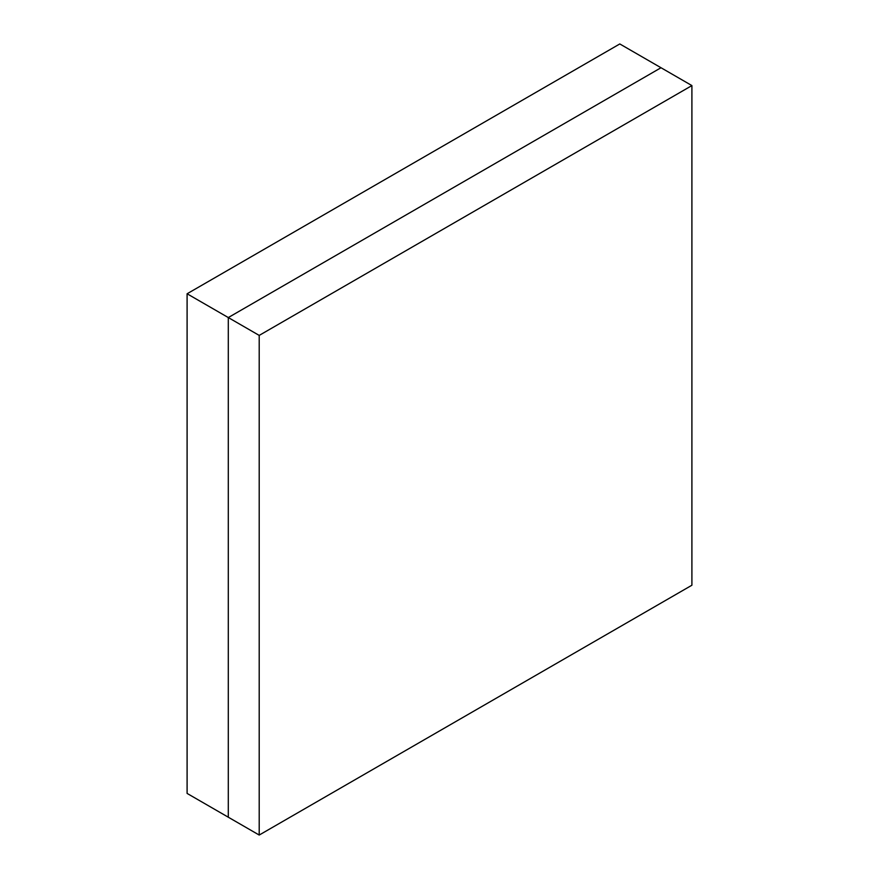 <?xml version="1.0" encoding="UTF-8"?>
<svg xmlns="http://www.w3.org/2000/svg" width="879" height="879" viewBox="0 0 879 879"><rect width="100%" height="100%" fill="white"/><g stroke="black" fill="none" stroke-linecap="round" stroke-linejoin="round"><path stroke-width="1.32" d="M187.095 293.773L187.095 793.418L228.298 817.206L228.298 317.561L187.095 293.773L619.794 43.95L661.008 67.738L228.298 317.561L228.298 817.206L259.206 835.05L691.905 585.227L691.905 85.582L661.008 67.738L228.298 317.561L259.206 335.404L259.206 835.05M691.905 85.582L259.206 335.404"/></g></svg>
